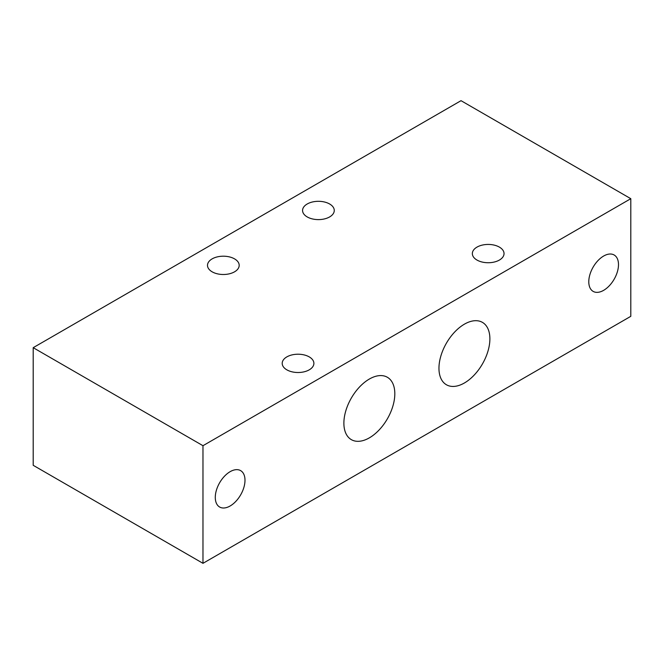 <?xml version="1.0" encoding="UTF-8"?>
<svg xmlns="http://www.w3.org/2000/svg" width="664" height="664" viewBox="0 0 664 664"><rect width="100%" height="100%" fill="white"/><g stroke="black" fill="none" stroke-linecap="round" stroke-linejoin="round"><path stroke-width="1" d="M309.25 369.831A15.845 9.147 0 0 0 313.889 363.366A15.845 9.147 0 0 0 304.112 354.916A15.845 9.147 0 0 0 286.84 356.892A15.845 9.147 0 0 0 282.2 363.366A15.845 9.147 0 0 0 291.977 371.815A15.845 9.147 0 0 0 309.25 369.831M499.394 260.056A15.845 9.147 0 0 0 504.034 253.582A15.845 9.147 0 0 0 494.257 245.132A15.845 9.147 0 0 0 476.984 247.116A15.845 9.147 0 0 0 472.345 253.582A15.845 9.147 0 0 0 482.13 262.039A15.845 9.147 0 0 0 499.394 260.056M234.55 271.817A15.845 9.147 0 0 0 239.189 265.351A15.845 9.147 0 0 0 229.412 256.893A15.845 9.147 0 0 0 212.14 258.877A15.845 9.147 0 0 0 207.5 265.351A15.845 9.147 0 0 0 217.277 273.8A15.845 9.147 0 0 0 234.55 271.817M329.626 216.929A15.845 9.147 0 0 0 334.266 210.455A15.845 9.147 0 0 0 324.48 202.005A15.845 9.147 0 0 0 307.216 203.989A15.845 9.147 0 0 0 302.568 210.455A15.845 9.147 0 0 0 312.354 218.912A15.845 9.147 0 0 0 329.626 216.929M230.134 471.672A21.007 12.126 -60 0 1 240.642 470.635A21.007 12.126 -60 0 1 243.862 487.467A21.007 12.126 -60 0 1 230.134 505.985A21.007 12.126 -60 0 1 219.635 507.022A21.007 12.126 -60 0 1 216.414 490.19A21.007 12.126 -60 0 1 230.134 471.672M369.35 379.044A36.014 20.791 -60 0 1 387.361 377.268A36.014 20.791 -60 0 1 392.88 406.119A36.014 20.791 -60 0 1 369.35 437.858A36.014 20.791 -60 0 1 351.339 439.643A36.014 20.791 -60 0 1 345.819 410.784A36.014 20.791 -60 0 1 369.35 379.044M464.426 324.156A36.014 20.791 -60 0 1 482.429 322.372A36.014 20.791 -60 0 1 487.949 351.231A36.014 20.791 -60 0 1 464.426 382.97A36.014 20.791 -60 0 1 446.416 384.755A36.014 20.791 -60 0 1 440.896 355.896A36.014 20.791 -60 0 1 464.426 324.156M603.634 256.038A21.007 12.126 -60 0 1 614.142 254.993A21.007 12.126 -60 0 1 617.362 271.833A21.007 12.126 -60 0 1 603.634 290.342A21.007 12.126 -60 0 1 593.135 291.38A21.007 12.126 -60 0 1 589.914 274.547A21.007 12.126 -60 0 1 603.634 256.038M202.976 563.321L630.8 316.321L630.8 198.694L202.976 445.702L33.2 347.679L33.2 465.306L202.976 563.321L202.976 445.702M33.2 347.679L461.024 100.679L630.8 198.694"/></g></svg>
